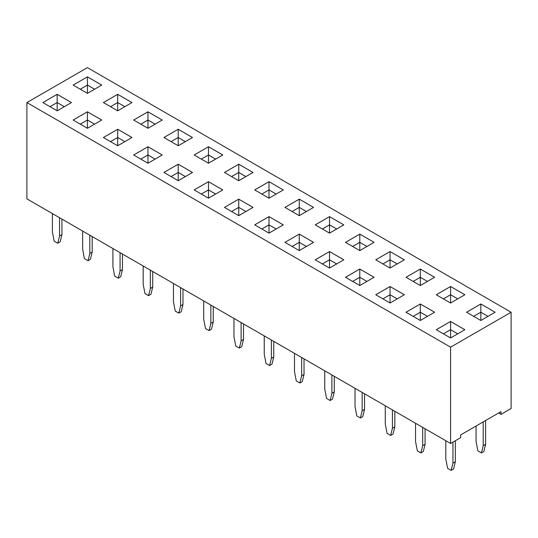 <?xml version="1.0" encoding="UTF-8"?>
<svg xmlns="http://www.w3.org/2000/svg" width="538" height="538" viewBox="0 0 538 538"><rect width="100%" height="100%" fill="white"/><g stroke="black" fill="none" stroke-linecap="round" stroke-linejoin="round"><path stroke-width="0.81" d="M450.575 347.178L450.575 443.48L26.9 198.872L26.9 102.57L450.575 347.178L511.1 312.228L87.425 67.627L26.9 102.57M450.575 443.48L460.662 437.656L460.662 434.906L501.012 411.61L501.012 414.361L511.1 408.537L511.1 312.228M374.085 242.342L359.787 234.091L345.49 242.342L359.787 250.6L374.085 242.342L359.787 234.104L345.504 242.349M390.05 268.072L404.347 259.814L390.05 251.562L375.753 259.814L390.05 268.072L390.05 259.814L382.901 263.943M450.575 303.015L464.872 294.757L450.575 286.505L436.278 294.757L450.575 303.015L450.575 294.757L443.413 298.879L450.575 294.757L450.575 286.519L436.291 294.763M434.61 277.285L420.312 269.034L406.015 277.285L420.312 285.543L434.61 277.285M329.525 216.619L315.228 224.871L329.525 233.129L343.822 224.871L329.525 216.619L315.241 224.877M178.213 129.261L163.915 137.513L178.213 145.764L192.51 137.513L178.213 129.261L163.929 137.52M222.759 154.991L208.475 146.746L194.178 154.984L208.475 163.236L222.772 154.984L208.475 146.733L194.191 154.991M253.035 172.456L238.737 164.204L224.44 172.456L238.737 180.714L253.035 172.456L238.737 164.218L224.454 172.463M254.703 189.927L269 198.186L283.297 189.927L269 181.676L254.703 189.927M313.56 207.399L299.262 199.147L284.965 207.399L299.262 215.657L313.56 207.399L299.262 199.161L284.979 207.406M208.475 198.186L222.772 189.927L208.475 181.676L194.178 189.927L208.475 198.186L208.475 189.927L201.313 194.05L208.475 189.927L208.475 181.689L194.191 189.934M163.915 172.456L178.213 180.714L192.51 172.456L178.213 164.204L163.915 172.456L178.213 164.218L178.213 172.442L171.05 176.578M162.247 154.984L147.95 146.733L133.653 154.984L147.95 163.236L162.247 154.984L147.95 146.746L133.666 154.991M313.546 242.349L299.262 234.104L284.965 242.342L299.262 250.6L313.56 242.342L299.262 234.091L284.979 242.349M269 233.129L283.297 224.871L269 216.619L254.703 224.871L269 233.129L269 224.871L261.851 229L269 224.857L269 216.632L254.716 224.877M253.035 207.399L238.737 199.147L224.44 207.399L238.737 215.657L253.035 207.399L238.737 199.161L224.454 207.406M345.49 277.285L359.787 285.543L374.085 277.285L359.787 269.034L345.49 277.285M329.525 268.072L343.822 259.814L329.525 251.562L315.228 259.814L329.525 268.072L329.525 259.814L322.376 263.943M390.05 303.015L404.347 294.757L390.05 286.505L375.753 294.757L390.05 303.015L390.05 294.757L382.888 298.879L390.05 294.757L390.05 286.519L375.766 294.763M420.312 320.487L434.61 312.228L420.312 303.977L406.015 312.228L420.312 320.487L420.312 312.235L413.164 316.357L420.312 312.215L420.312 303.99L406.029 312.242M495.135 312.228L480.837 303.977L466.54 312.228L480.837 320.487L495.135 312.228L480.837 303.99L466.554 312.242M450.575 337.958L464.872 329.707L450.575 321.448L436.278 329.707L450.575 337.958L450.575 329.707L443.413 333.822L450.575 329.707L450.575 321.462L436.291 329.713M71.446 102.576L57.163 94.325L42.865 102.57L57.163 110.821L71.46 102.57L57.163 94.311L42.879 102.576M87.425 93.35L101.722 85.098L87.425 76.84L73.128 85.098L87.425 93.35L87.425 85.098L80.276 89.227M103.39 137.513L117.688 145.764L131.985 137.513L117.688 129.261L103.39 137.513L117.688 129.275L117.688 137.499L110.525 141.635L117.688 137.513L117.688 145.764M162.247 120.041L147.95 111.79L133.653 120.041L147.95 128.293L162.247 120.041L147.95 111.803L133.666 120.048M131.985 102.57L117.688 94.311L103.39 102.57L117.688 110.821L131.985 102.57M73.128 120.041L87.425 128.293L101.722 120.041L87.425 111.79L73.128 120.041L87.425 111.803L87.425 120.028L80.263 124.164L87.425 120.041L87.425 128.293M501.012 414.361L498.632 412.982M390.05 251.562L375.766 259.82M404.334 259.82L390.05 251.576L390.05 259.8L382.888 263.936M464.859 294.763L450.575 286.519M434.596 277.292L420.312 269.047L406.029 277.292M343.809 224.877L329.525 216.632L329.525 224.857L322.363 228.993L329.525 224.871L329.525 233.129M192.496 137.52L178.213 129.275L178.213 137.499L171.05 141.635L178.213 137.513L178.213 145.764M238.737 164.204L238.737 172.442L231.575 176.578M283.284 189.934L269 181.689L254.716 189.934M222.759 189.934L208.475 181.689M178.213 164.204L192.496 172.463M269 216.619L283.284 224.877M374.071 277.292L359.787 269.047L345.504 277.292M329.525 251.562L315.241 259.82M343.809 259.82L329.525 251.576L329.525 259.8L322.363 263.936M404.334 294.763L390.05 286.519M420.312 303.977L434.596 312.242M480.837 303.977L480.837 312.215L473.675 316.351L480.837 312.235L480.837 320.487M464.859 329.713L450.575 321.462M87.425 76.84L73.141 85.105M101.709 85.105L87.425 76.853L87.425 85.085L80.263 89.221M117.688 129.261L131.971 137.52M131.971 102.576L117.688 94.325L103.404 102.576M101.709 120.048L87.425 111.803M294.494 353.365L294.494 371.664L296.283 380.951L299.861 383.016L301.643 375.793L301.643 357.494M299.861 383.016L302.242 381.637L304.031 374.414L304.031 358.873M355.019 388.308L355.019 406.607L356.808 415.894L360.386 417.959L362.767 416.58L364.556 409.357L364.556 393.816M360.386 417.959L362.168 410.736L362.168 392.437M324.757 370.837L324.757 389.135L326.546 398.423L330.124 400.487L331.906 393.265L331.906 374.966M330.124 400.487L332.504 399.109L334.293 391.886L334.293 376.344M233.969 318.422L233.969 336.721L235.758 346.008L239.336 348.073L241.118 340.85L241.118 322.551M239.336 348.073L241.717 346.694L243.506 339.471L243.506 323.93M264.232 335.894L264.232 354.192L266.021 363.48L269.599 365.544L271.979 364.165L273.768 356.943L273.768 341.401M269.599 365.544L271.381 358.321L271.381 340.023M82.657 231.064L82.657 249.363L84.446 258.65L88.024 260.715L90.404 259.336L92.193 252.114L92.193 236.565M88.024 260.715L89.806 253.492L89.806 235.193M112.919 248.536L112.919 266.835L114.708 276.122L118.286 278.186L120.068 270.964L120.068 252.665M118.286 278.186L120.667 276.808L122.456 269.585L122.456 254.037M203.707 300.95L203.707 319.249L205.496 328.536L209.074 330.601L211.454 329.222L213.243 322L213.243 306.458M209.074 330.601L210.856 323.378L210.856 305.08M173.444 283.479L173.444 301.778L175.233 311.065L178.811 313.129L180.593 305.907L180.593 287.608M178.811 313.129L181.192 311.751L182.981 304.528L182.981 288.98M143.182 266.007L143.182 284.306L144.971 293.593L148.549 295.658L150.331 288.435L150.331 270.137M148.549 295.658L150.929 294.279L152.718 287.057L152.718 271.508M415.544 423.258L415.544 441.55L417.333 450.837L420.911 452.902L422.693 445.679L422.693 427.38M420.911 452.902L423.292 451.53L425.081 444.307L425.081 428.759M385.282 405.786L385.282 424.079L387.071 433.366L390.649 435.43L392.431 428.208L392.431 409.909M390.649 435.43L393.029 434.058L394.818 426.836L394.818 411.288M52.394 213.593L52.394 231.891L54.183 241.179L57.761 243.243L59.543 236.021L59.543 217.722M57.761 243.243L60.142 241.865L61.931 234.642L61.931 219.094M485.606 420.501L485.606 444.307L483.817 451.53L481.436 452.902L477.858 450.837L476.069 441.55L476.069 426.009M483.218 421.879L483.218 445.679L481.436 452.902M445.807 440.73L445.807 459.022L447.596 468.309L451.174 470.373L452.956 463.151L452.956 442.101M451.174 470.373L453.554 469.001L455.343 461.779L455.343 440.73M359.787 234.104L359.787 242.329L352.625 246.465L359.787 242.342L359.787 250.6M366.95 246.465L359.787 242.329L366.936 246.471M397.212 263.936L390.05 259.8M457.737 298.879L450.575 294.743L457.724 298.886M420.312 269.047L420.312 277.272L413.15 281.408L420.312 277.285L420.312 285.543M427.475 281.408L420.312 277.272L427.461 281.414M329.525 224.871L336.674 229L329.525 224.857M178.213 137.513L185.361 141.642L178.213 137.499M208.475 146.746L208.475 154.971L201.313 159.107L208.475 154.984L208.475 163.236M215.637 159.107L208.475 154.971L215.624 159.113M245.9 176.578L238.737 172.442M269 181.689L269 189.914L261.838 194.05L269 189.927L269 198.186M276.162 194.05L269 189.914L276.149 194.057M299.262 199.161L299.262 207.386L292.1 211.521L299.262 207.399L299.262 215.657M306.425 211.521L299.262 207.386L306.411 211.528M215.637 194.05L208.475 189.914L215.624 194.057M185.375 176.578L178.213 172.442M147.95 146.746L147.95 154.971L140.788 159.107L147.95 154.984L147.95 163.236M155.112 159.107L147.95 154.971L155.099 159.113M299.262 234.104L299.262 242.329L292.1 246.465L299.262 242.342L299.262 250.6M306.425 246.465L299.262 242.329L306.411 246.471M269 224.871L276.149 229L269 224.857M238.737 199.161L238.737 207.386L231.575 211.521L238.737 207.399L238.737 215.657M245.9 211.521L238.737 207.386L245.886 211.528M359.787 269.047L359.787 277.272L352.625 281.408L359.787 277.285L359.787 285.543M366.95 281.408L359.787 277.272L366.936 281.414M336.687 263.936L329.525 259.8M397.212 298.879L390.05 294.743L397.199 298.886M420.312 312.235L427.461 316.357L420.312 312.215M480.837 312.235L487.986 316.357L480.837 312.215M457.737 333.822L450.575 329.693L457.724 333.829M57.163 94.325L57.163 102.556L50 106.692L57.163 102.57L57.163 110.821M64.325 106.692L57.163 102.556L64.311 106.699M94.587 89.221L87.425 85.085M117.688 137.513L124.836 141.642L117.688 137.499M147.95 111.803L147.95 120.028L140.788 124.164L147.95 120.041L147.95 128.293M155.112 124.164L147.95 120.028L155.099 124.17M117.688 94.325L117.688 102.556L110.525 106.692L117.688 102.57L117.688 110.821M124.85 106.692L117.688 102.556L124.836 106.699M94.587 124.164L87.425 120.028L94.574 124.17M301.643 375.793L304.031 374.414M362.168 410.736L364.556 409.357M331.906 393.265L334.293 391.886M241.118 340.85L243.506 339.471M271.381 358.321L273.768 356.943M89.806 253.492L92.193 252.114M120.068 270.964L122.456 269.585M210.856 323.378L213.243 322M180.593 305.907L182.981 304.528M150.331 288.435L152.718 287.057M422.693 445.679L425.081 444.307M392.431 428.208L394.818 426.836M59.543 236.021L61.931 234.642M485.606 444.307L483.218 445.679M452.956 463.151L455.343 461.779M397.199 263.943L390.05 259.814M245.886 176.585L238.737 172.456L231.589 176.585M185.361 176.585L178.213 172.456L171.064 176.585M336.674 263.943L329.525 259.814M94.574 89.227L87.425 85.098M238.737 172.456L238.737 180.714M178.213 172.456L178.213 180.714"/></g></svg>
